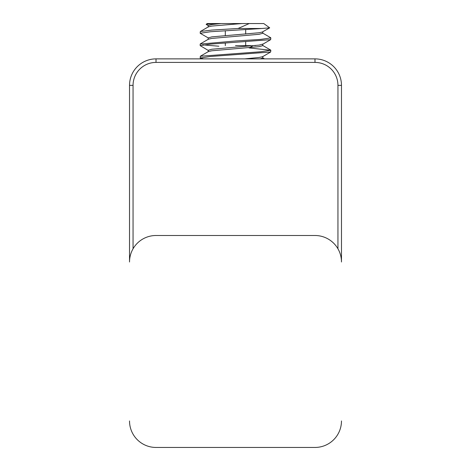 <?xml version="1.0" encoding="UTF-8"?>
<svg xmlns="http://www.w3.org/2000/svg" width="471" height="471" viewBox="0 0 471 471"><rect width="100%" height="100%" fill="white"/><g stroke="black" fill="none" stroke-linecap="round" stroke-linejoin="round"><path stroke-width="0.71" d="M235.5 30.173L261.864 28.495L238.038 28.495L211.767 30.091L200.346 31.516L200.175 33.264L210.525 31.734L235.5 30.173M208.429 50.532L200.175 45.628L210.513 44.103L270.648 39.652L270.825 37.898L260.481 39.429L235.5 40.989L200.175 44.086M208.206 39.446L208.206 37.904L200.175 33.264M203.584 58.875L200.175 57.992L210.525 56.467L270.648 52.016L270.825 50.262M202.754 44.857L218.844 46.211M249.153 47.942L270.825 50.267L260.469 51.792L200.352 56.237L200.175 57.992M235.5 45.628L250.796 45.628M208.206 27.082L208.206 25.54L211.862 24.504L221.017 23.55L207.24 23.55L206.121 24.333L214.552 23.55L249.259 23.55L238.038 28.495M261.864 28.495L269.7 27.836L263.76 23.55L249.259 23.55M208.429 25.805L206.121 24.333M255.894 45.493L254.623 45.628M260.163 58.875L262.794 57.992L262.794 56.449M200.352 56.237L208.429 51.545L211.862 50.78L259.138 46.658L262.794 45.628L262.571 45.363L270.648 50.056M200.352 43.874L208.429 39.181L211.862 38.416L259.138 34.295L262.794 33.264L262.794 31.722L269.7 27.836M200.352 31.51L208.429 26.818L211.862 26.052L241.823 23.55M244.708 58.875L259.138 57.474L262.571 56.714L270.648 52.016M208.206 51.81L208.206 50.267L211.862 49.231L259.138 45.11L262.794 44.086L262.794 45.628M208.206 37.904L211.862 36.868L259.138 32.746L262.571 31.987M245.697 45.628L245.697 41.978M245.697 34.071L245.697 29.614M225.303 45.628L225.303 43.096M225.303 35.549L225.303 30.733M133.058 248.776L133.058 85.369A22.961 22.961 0 0 1 156.019 62.407L314.981 62.407L314.981 58.875L156.019 58.875A26.494 26.494 0 0 0 129.525 85.369L129.525 261.994A26.494 26.494 0 0 1 156.019 235.5L314.981 235.5A26.494 26.494 0 0 1 341.475 261.994L341.475 85.369A26.494 26.494 0 0 0 314.981 58.875A26.494 26.494 0 0 1 341.475 85.369L337.942 85.369L337.942 248.776M156.019 447.45L314.981 447.45L156.019 447.45A26.494 26.494 0 0 1 129.525 420.956M341.475 420.956A26.494 26.494 0 0 1 314.981 447.45M156.019 62.407L156.019 58.875A26.494 26.494 0 0 0 129.525 85.369L133.058 85.369M314.981 62.407A22.961 22.961 0 0 1 337.942 85.369M200.175 44.08L200.175 45.628M249.671 47.642L252.856 45.805M264.543 58.875L262.794 57.856M270.648 37.692L262.571 32.999M201.517 58.875L200.352 58.198M262.571 44.351L270.648 39.652"/></g></svg>
